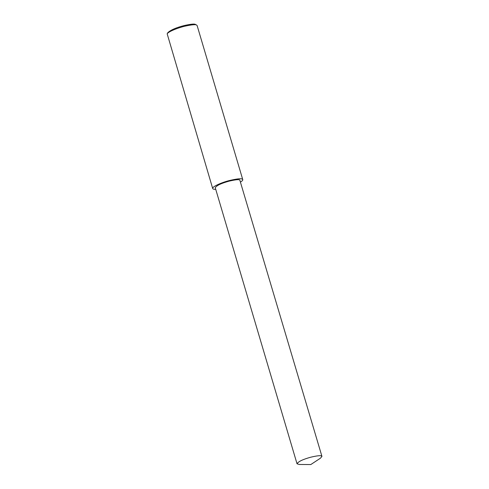 <?xml version="1.0" encoding="UTF-8"?>
<svg xmlns="http://www.w3.org/2000/svg" width="489" height="489" viewBox="0 0 489 489"><rect width="100%" height="100%" fill="white"/><g stroke="black" fill="none" stroke-linecap="round" stroke-linejoin="round"><path stroke-width="0.73" d="M240.649 181.969C242.287 180.893 242.984 180.111 242.758 179.622L197.116 25.544L196.633 25.061C195.655 24.303 191.7 24.682 184.781 26.204C178.075 27.775 168.332 31.583 167.171 33.827L212.697 188.528C212.892 189.096 213.907 189.371 215.741 189.347M242.758 179.622L242.275 179.139C241.23 178.32 236.902 178.797 229.304 180.569C221.92 182.397 211.945 186.682 212.697 188.528M196.676 25.086L195.453 24.45C194.53 23.735 190.826 24.089 184.341 25.52C176.236 27.586 170.734 29.97 167.831 32.665L167.171 33.827M321.945 456.408L239.781 179.989C238.919 179.304 235.331 179.701 229.029 181.168C221.071 183.363 216.486 185.557 215.27 187.764L297.031 463.786L299.262 464.471L310.808 464.55L320.442 458.193L321.945 456.408L321.542 456.011C320.68 455.326 317.092 455.724 310.796 457.191C302.838 459.385 298.247 461.579 297.031 463.786"/></g></svg>
